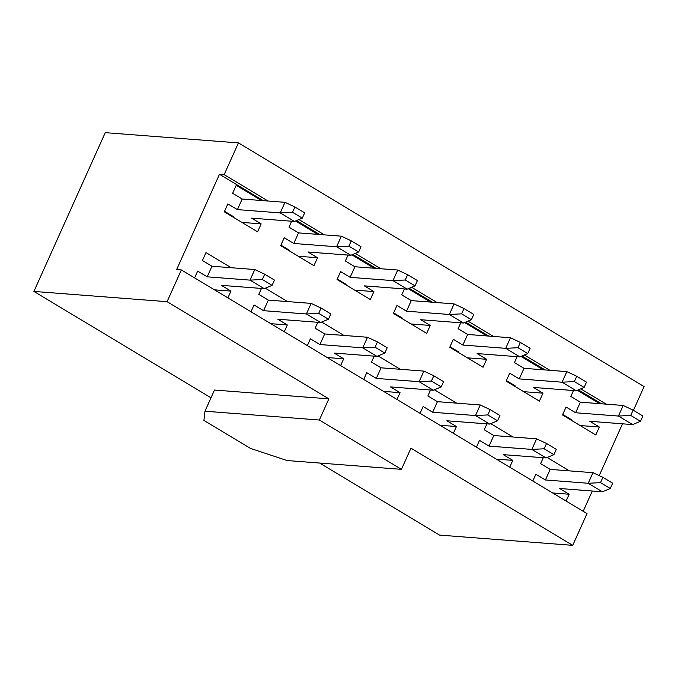 <?xml version="1.0" encoding="UTF-8"?>
<svg xmlns="http://www.w3.org/2000/svg" width="678" height="678" viewBox="0 0 678 678"><rect width="100%" height="100%" fill="white"/><g stroke="black" fill="none" stroke-linecap="round" stroke-linejoin="round"><path stroke-width="1.02" d="M319.609 463.04L439.564 535.095L572.74 545.349L587.012 513.593L181.348 269.929L167.076 301.676L328.855 398.85L214.477 390.045L204.968 411.215L203.917 420.436L250.521 448.429L287.074 460.54L401.452 469.345L319.346 420.021L328.855 398.85M401.452 469.345L410.97 448.175L572.74 545.349M167.076 301.676L33.9 291.43L210.994 397.8M545.409 479.973L588.224 483.27L592.979 472.685L550.163 469.388L545.409 479.973L535.866 474.244L532.815 481.033M612.666 483.211L602.895 477.346L600.522 482.643L610.285 488.507L612.666 483.211M600.522 482.643L588.224 483.27L602.428 491.796L559.613 488.499L569.156 494.237L552.672 492.965M566.096 501.025L569.156 494.237M543.281 457.726L540.62 463.659L550.163 469.388M569.418 470.871L547.138 457.489M317.524 257.733L313.956 265.674L280.667 245.673L284.235 237.741L293.777 243.47L336.602 246.767L350.806 255.301L307.981 252.004L317.524 257.733L298.269 256.25M291.659 221.223L288.998 227.155L298.54 232.885L293.777 243.47M317.787 234.368L295.515 220.986M599.36 427.021L595.793 434.962L562.503 414.961L566.071 407.029L575.614 412.758L618.429 416.055L632.633 424.589L589.818 421.292L599.36 427.021L580.105 425.538M573.495 390.511L570.825 396.444L580.368 402.173L575.614 412.758M599.623 403.656L577.351 390.274M363.713 379.46L366.764 372.671L376.307 378.4L419.123 381.697L433.327 390.223L390.511 386.926L400.054 392.664L383.579 391.392M396.994 399.452L400.054 392.664M374.188 356.153L371.519 362.086L381.061 367.815L376.307 378.4M400.317 369.298L378.036 355.916M430.259 325.448L426.691 333.39L393.401 313.389L396.969 305.456L406.512 311.185L449.336 314.482L463.532 323.016L420.716 319.719L430.259 325.448L411.004 323.965M404.393 288.938L401.732 294.871L411.266 300.6L406.512 311.185M430.522 302.083L408.249 288.701M194.611 277.887L197.662 271.098L207.205 276.827L250.021 280.124L264.225 288.65L221.409 285.353L230.952 291.091L214.477 289.82M227.893 297.879L230.952 291.091M231.215 267.725L205.985 252.572L202.417 260.513L211.96 266.242L207.205 276.827M476.448 447.175L479.499 440.386L489.041 446.116L531.857 449.412L546.061 457.938L503.245 454.641L512.788 460.379L496.304 459.108M509.729 467.167L512.788 460.379M486.914 423.869L484.253 429.801L493.796 435.53L489.041 446.116M513.051 437.013L490.77 423.631M261.157 223.876L257.589 231.817L224.299 211.816L227.867 203.883L237.41 209.612L280.234 212.909L294.438 221.435L251.614 218.146L261.157 223.876L241.902 222.392M261.42 200.51L236.198 185.357L232.63 193.298L242.173 199.027L237.41 209.612M542.993 393.164L539.425 401.105L506.135 381.104L509.703 373.171L519.246 378.9L562.07 382.197L576.266 390.731L533.45 387.435L542.993 393.164L523.738 391.681M517.128 356.653L514.458 362.586L524.001 368.315L519.246 378.9M543.256 369.798L520.984 356.416M307.346 345.602L310.397 338.814L319.94 344.543L362.755 347.839L376.96 356.365L334.144 353.069L343.687 358.806L327.211 357.535M340.627 365.595L343.687 358.806M317.821 322.296L315.151 328.228L324.694 333.957L319.94 344.543M343.949 335.441L321.677 322.058M373.892 291.591L370.324 299.532L337.034 279.531L340.602 271.598L350.145 277.327L392.969 280.624L407.164 289.159L364.349 285.862L373.892 291.591L354.636 290.108M348.026 255.081L345.365 261.013L354.908 266.742L350.145 277.327M374.154 268.225L351.882 254.843M284.26 331.737L287.319 324.948L270.844 323.677M261.454 288.438L258.784 294.371L268.327 300.1L263.572 310.685L254.03 304.956L250.979 311.744M287.582 301.583L265.31 288.201M263.572 310.685L306.388 313.982L320.592 322.508L277.777 319.211L287.319 324.948M460.76 322.796L458.091 328.728L467.634 334.457L462.879 345.043L453.336 339.314L449.768 347.246L483.058 367.247L486.626 359.306L467.371 357.823M486.889 335.941L464.616 322.559M462.879 345.043L505.703 348.339L519.899 356.874L477.083 353.577L486.626 359.306M453.362 433.31L456.421 426.521L439.937 425.25M430.547 390.011L427.886 395.944L437.429 401.673L432.674 412.258L423.131 406.529L420.08 413.317M456.684 403.156L434.403 389.774M432.674 412.258L475.49 415.555L489.694 424.081L446.878 420.784L456.421 426.521M601.547 403.8L578.334 389.858M545.18 369.942L521.967 356.001M488.813 336.085L465.6 322.143M432.445 302.227L409.232 288.286M376.078 268.369L352.865 254.428M319.711 234.512L296.498 220.57M263.344 200.654L219.469 174.297L176.653 269.564L181.348 269.929M622.506 423.801L599.216 475.617M592.301 491.016L583.182 511.297M602.428 491.796L610.285 488.507M602.895 477.346L592.979 472.685M348.89 246.139L358.654 252.004L361.035 246.707L351.272 240.843L348.89 246.139L336.602 246.767L341.356 236.181L298.54 232.885M288.37 250.301L289.718 250.445L280.904 245.148M350.806 255.301L358.654 252.004M351.272 240.843L341.356 236.181M630.726 415.428L640.49 421.292L642.871 415.995L633.108 410.131L630.726 415.428L618.429 416.055L623.192 405.469L580.368 402.173M570.206 419.589L571.554 419.733L562.74 414.436M632.633 424.589L640.49 421.292M633.108 410.131L623.192 405.469M431.42 381.07L441.183 386.935L443.565 381.638L433.801 375.773L431.42 381.07L419.123 381.697L423.886 371.112L381.061 367.815M433.327 390.223L441.183 386.935M433.801 375.773L423.886 371.112M461.625 313.855L471.388 319.719L473.769 314.423L464.006 308.558L461.625 313.855L449.336 314.482L454.09 303.897L411.266 300.6M401.105 318.016L402.452 318.16L393.638 312.863M463.532 323.016L471.388 319.719M464.006 308.558L454.09 303.897M262.318 279.497L272.081 285.362L274.463 280.065L264.7 274.2L262.318 279.497L250.021 280.124L254.784 269.539L211.96 266.242M264.225 288.65L272.081 285.362M264.7 274.2L254.784 269.539M544.154 448.785L553.918 454.65L556.299 449.353L546.536 443.488L544.154 448.785L531.857 449.412L536.62 438.827L493.796 435.53M546.061 457.938L553.918 454.65M546.536 443.488L536.62 438.827M292.523 212.282L302.295 218.146L304.668 212.85L294.905 206.985L292.523 212.282L280.234 212.909L284.989 202.324L242.173 199.027M232.003 216.443L233.351 216.587L224.537 211.29M294.438 221.435L302.295 218.146M294.905 206.985L284.989 202.324M574.359 381.57L584.122 387.435L586.504 382.138L576.741 376.273L574.359 381.57L562.07 382.197L566.825 371.612L524.001 368.315M513.839 385.731L515.187 385.875L506.373 380.578M576.266 390.731L584.122 387.435M576.741 376.273L566.825 371.612M375.053 347.212L384.816 353.077L387.197 347.78L377.434 341.915L375.053 347.212L362.755 347.839L367.518 337.254L324.694 333.957M376.96 356.365L384.816 353.077M377.434 341.915L367.518 337.254M405.258 279.997L415.021 285.862L417.402 280.565L407.639 274.7L405.258 279.997L392.969 280.624L397.723 270.039L354.908 266.742M344.738 284.158L346.085 284.302L337.271 279.005M407.164 289.159L415.021 285.862M407.639 274.7L397.723 270.039M633.43 410.326L644.1 386.57L238.436 142.905L224.164 174.661L219.469 174.297M33.9 291.43L105.26 132.651L238.436 142.905M606.251 404.164L580.749 388.85M549.883 370.307L524.382 354.992M493.516 336.449L468.015 321.135M437.149 302.591L411.648 287.277M380.782 268.734L355.28 253.419M324.415 234.876L298.913 219.562M268.047 201.019L224.164 174.661M487.787 414.928L497.55 420.792L499.932 415.495L490.169 409.631L487.787 414.928L475.49 415.555L480.253 404.969L437.429 401.673M489.694 424.081L497.55 420.792M490.169 409.631L480.253 404.969M517.992 347.712L527.755 353.577L530.137 348.28L520.373 342.415L517.992 347.712L505.703 348.339L510.458 337.754L467.634 334.457M457.472 351.874L458.82 352.018L450.006 346.721M519.899 356.874L527.755 353.577M520.373 342.415L510.458 337.754M318.685 313.355L328.449 319.219L330.83 313.922L321.067 308.058L318.685 313.355L306.388 313.982L311.151 303.397L268.327 300.1M320.592 322.508L328.449 319.219M321.067 308.058L311.151 303.397M319.346 420.021L204.968 411.215"/></g></svg>
